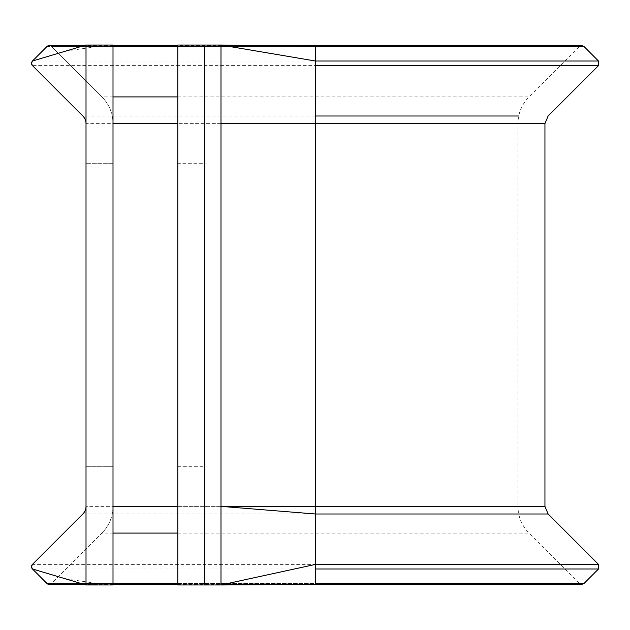 <?xml version="1.0" encoding="UTF-8"?>
<svg xmlns="http://www.w3.org/2000/svg" width="630" height="630" viewBox="0 0 630 630"><rect width="100%" height="100%" fill="white"/><g stroke="black" fill="none" stroke-linecap="round" stroke-linejoin="round"><path stroke-width="0.47" stroke-dasharray="3.15 2.36" d="M544.942 506.363L86.011 506.363L86.011 584.963L113.006 584.963L113.006 123.638A37.792 37.792 0 0 0 101.934 96.91L51.542 46.51A3.237 3.237 0 0 0 46.959 46.51L32.453 61.023L598.5 61.023M315.473 584.435L315.473 45.565L581.703 45.565L579.411 46.51L177.794 46.51M315.473 533.09L529.019 533.09L579.411 583.49L177.794 583.49M113.006 123.638A37.792 37.792 0 0 0 101.934 96.91A37.792 37.792 0 0 1 113.006 123.638L113.006 45.037L86.011 45.037L86.011 506.363A10.797 10.797 0 0 1 82.845 514.001L32.453 564.401L598.5 564.401M113.006 466.72L86.011 466.72L86.011 163.28L86.011 466.72L113.006 466.72L113.006 163.28L113.006 466.72M177.794 163.28L177.794 466.72L177.794 163.28L204.789 163.28L204.789 466.72L204.789 163.28M177.794 466.72L204.789 466.72M220.988 584.963L177.794 584.963L177.794 45.037L220.988 45.037L220.988 506.363L315.473 506.363L220.988 506.363L220.988 584.963L315.473 583.49L579.411 583.49L581.703 584.435L254.693 584.435M204.789 584.963L204.789 45.037M113.006 163.28L86.011 163.28L113.006 163.28M598.5 568.977L32.453 568.977L46.959 583.49M49.219 584.435A3.237 3.237 0 0 0 49.25 584.435A3.237 3.237 0 0 1 49.219 584.435A3.237 3.237 0 0 0 51.542 583.49L101.934 533.09A37.792 37.792 0 0 0 113.006 506.363A37.792 37.792 0 0 1 101.934 533.09A37.792 37.792 0 0 0 113.006 506.363M583.994 583.49L51.542 583.49A3.237 3.237 0 0 1 49.25 584.435A3.237 3.237 0 0 0 51.542 583.49L101.934 533.09L113.006 533.09M598.5 65.599L32.453 65.599L82.845 115.999A10.797 10.797 0 0 1 86.011 123.638L544.942 123.638M113.006 96.91L101.934 96.91L51.542 46.51A3.237 3.237 0 0 0 49.219 45.565M31.673 64.362A3.237 3.237 0 0 0 31.973 64.992A3.237 3.237 0 0 1 31.673 64.362M32.051 61.512A3.237 3.237 0 0 0 31.713 62.149A3.237 3.237 0 0 1 32.051 61.512M113.006 45.037L51.542 46.51A3.237 3.237 0 0 0 46.959 46.51L583.994 46.51M113.006 583.49L51.542 583.49L113.006 584.963M548.108 514.001L82.845 514.001A10.797 10.797 0 0 0 86.011 506.363M315.473 506.363L517.947 506.363L517.947 123.638L220.988 123.638M177.794 533.09L529.019 533.09C521.79 525.648 518.096 516.742 517.947 506.363L177.794 506.363M315.473 96.91L529.019 96.91C521.79 104.352 518.096 113.258 517.947 123.638L177.794 123.638M518.726 115.999L82.845 115.999A10.797 10.797 0 0 1 86.011 123.638M315.473 46.51L579.411 46.51L529.019 96.91L177.794 96.91M113.006 46.51L51.542 46.51M49.25 584.435L113.006 584.435M177.794 584.435L223.406 584.435M254.693 45.565L177.794 45.565M113.006 45.565L49.25 45.565M85.278 45.258L107.391 45.061L65.528 51.148M85.278 584.742L107.391 584.939L65.528 578.852M280.232 45.966L278.751 45.943"/><path stroke-width="0.94" d="M278.176 45.935L315.473 45.565L315.473 46.51L583.994 46.51L598.5 61.023L315.473 61.023L315.473 123.638L544.942 123.638L544.942 506.363L548.108 514.001L598.5 564.401L315.473 564.401L315.473 568.024M85.278 45.258L49.219 45.565A3.237 3.237 0 0 0 46.959 46.51L32.453 61.023L31.5 63.315L32.453 65.599L82.845 115.999A10.797 10.797 0 0 1 86.011 123.638M86.011 506.363A10.797 10.797 0 0 1 82.845 514.001L32.453 564.401L31.5 566.685L32.453 568.977L46.959 583.49A3.237 3.237 0 0 0 49.219 584.435L85.278 584.742M32.453 568.977A3.237 3.237 0 0 1 32.453 564.401A3.237 3.237 0 0 0 32.453 568.977L86.011 584.963L113.006 584.963L113.006 45.037L86.011 45.037L32.453 61.023A3.237 3.237 0 0 0 32.051 61.512A3.237 3.237 0 0 1 32.453 61.023M86.011 584.963L86.011 45.037M548.108 514.001L315.473 514.001L315.473 506.363L220.988 506.363L315.473 514.001L315.473 564.401L220.988 584.963L204.789 584.963L204.789 45.037L177.794 45.037L177.794 584.963L204.789 584.963M204.789 45.037L220.988 45.037L220.988 123.638L315.473 123.638L315.473 506.363L544.942 506.363M315.473 568.165L315.473 584.435L220.988 584.963L220.988 123.638M46.959 583.49A3.237 3.237 0 0 0 49.219 584.435A3.237 3.237 0 0 1 46.959 583.49L51.542 583.49M315.473 46.51L315.473 61.023L220.988 45.037L315.473 46.51M31.5 63.315A3.237 3.237 0 0 0 31.673 64.362A3.237 3.237 0 0 1 31.713 62.149A3.237 3.237 0 0 0 31.5 63.315M31.973 64.992A3.237 3.237 0 0 0 32.453 65.599A3.237 3.237 0 0 1 31.973 64.992M177.794 506.363L113.006 506.363M177.794 123.638L113.006 123.638M315.473 568.977L598.5 568.977L598.5 564.401M315.473 583.49L583.994 583.49L598.5 568.977M177.794 583.49L113.006 583.49M177.794 533.09L113.006 533.09M315.473 115.999L518.726 115.999M315.473 65.599L598.5 65.599L598.5 61.023M177.794 96.91L113.006 96.91M177.794 46.51L113.006 46.51M315.473 584.435L581.703 584.435L583.994 583.49M113.006 584.435L177.794 584.435M223.406 584.435L254.693 584.435M544.942 123.638L548.108 115.999L598.5 65.599M254.693 45.565L581.703 45.565L583.994 46.51M177.794 45.565L113.006 45.565M280.232 45.966L279.799 45.959"/></g></svg>

